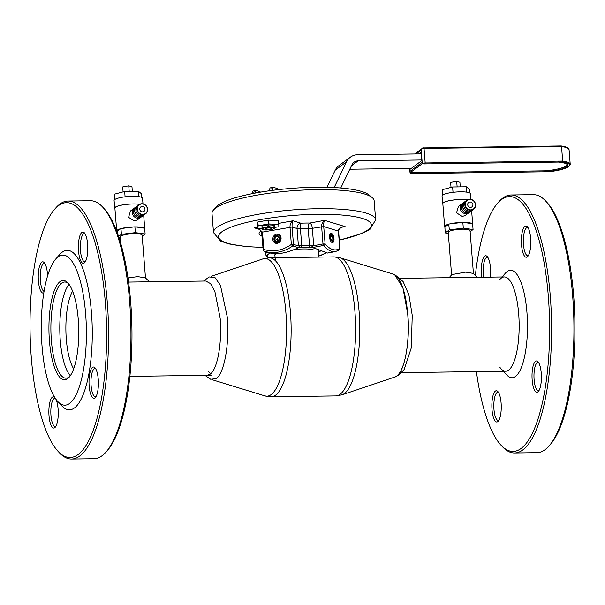 <?xml version="1.0" encoding="UTF-8"?>
<svg xmlns="http://www.w3.org/2000/svg" width="605" height="605" viewBox="0 0 605 605"><rect width="100%" height="100%" fill="white"/><g stroke="black" fill="none" stroke-linecap="round" stroke-linejoin="round"><path stroke-width="0.91" d="M340.774 187.996L351.974 164.749A7.82 7.29 -126.6 0 1 354.069 162.2A7.82 7.29 -126.6 0 1 358.13 160.847L421.745 159.97M421.261 153.867L357.646 154.736A14.074 13.121 53.4 0 0 350.348 157.171L338.989 165.596A14.074 13.121 53.4 0 0 335.208 170.186L326.972 187.293M350.348 157.171A14.074 13.121 53.4 0 0 346.567 161.769L334.141 187.558M349.819 169.226L411.279 168.402M561.145 145.956L422.729 147.922L423.795 147.832L424.037 148.444L425.179 162.957L425.012 163.887L423.591 163.91L422.903 163.237A2.344 0.476 -4.5 0 1 425.179 162.957L562.68 161.074L561.538 146.561L424.037 148.444A2.344 0.476 175.5 0 0 421.761 148.724L414.712 153.957M561.183 145.956C570.628 147.522 568.413 149.261 569.063 149.662A26.582 5.362 175.5 0 0 561.538 146.561L561.054 145.971L561.538 146.561L561.054 145.971L557.598 146.017M558.778 162.072L423.992 163.917L422.789 163.32L410.16 172.682L545.801 170.822A23.459 4.734 175.5 0 0 567.089 164.416C565.751 164.356 570.878 163.978 558.763 162.072M421.761 148.724L421.209 150.131L422.169 162.344L422.903 163.237M411.831 173.59L549.227 171.729C558.12 170.625 564.404 169.052 568.087 167.003C570.084 165.15 570.795 164.205 570.205 164.174A26.582 5.362 -4.5 0 0 562.68 161.074L562.317 162.004L558.861 162.049L558.43 161.459L558.861 162.049A24.238 4.885 -4.5 0 1 566.885 166.708A24.238 4.885 -4.5 0 1 545.778 171.752L545.801 170.822M549.143 171.109L549.242 171.707A25.803 5.203 175.5 0 0 568.375 166.685A25.803 5.203 175.5 0 0 562.317 162.004M409.653 168.409L410.046 172.765L410.659 173.469L411.929 173.59L410.689 173.476L410.16 172.682M410.046 172.765L409.759 168.402M418.849 153.897L421.133 152.203L421.791 160.605L410.077 169.294L410.001 168.402M213.512 232.607A81.32 16.403 175.5 0 1 256.437 214.593A81.32 16.403 175.5 0 1 375.652 219.849L374.147 200.762A81.32 16.403 175.5 0 0 372.143 197.532A81.32 16.403 175.5 0 0 254.932 195.506A81.32 16.403 175.5 0 0 213.482 210.018A81.32 16.403 175.5 0 0 212.007 213.52L213.512 232.607L220.643 241.123L228.637 243.883L246.742 246.636L262.827 247.415M372.143 197.532L368.861 194.848A78.189 15.768 175.5 0 0 256.165 192.897A78.189 15.768 175.5 0 0 216.303 206.857L213.482 210.018M297.94 245.736L293.463 244.375A1.565 1.361 107 0 1 292.767 245.91A39.098 34.069 107 0 1 264.302 251.234L269.921 252.951C277.037 254.879 286.588 253.124 298.583 247.687L299.392 246.953L298.893 246.031L297.94 245.736L298.371 245.327A4.689 0.945 175.5 0 0 301.736 245.562L301.6 247.415A6.254 1.263 -4.5 0 1 299.029 247.4M312.165 247.188A6.254 1.263 -4.5 0 1 309.004 247.316A1.565 0.658 91 0 0 309.526 245.456L308.202 228.66A31.278 6.307 175.5 0 0 300.413 228.766L301.736 245.562A31.278 6.307 -4.5 0 1 309.526 245.456A4.689 0.945 175.5 0 0 313.662 245.116L314.6 245.509L313.7 245.396L311.825 246.779L312.626 247.49L323.531 245.486A1.565 1.104 -40.5 0 0 325.104 243.944A37.533 16.774 79.6 0 0 339.776 248.413L338.407 231.057C338.641 228.304 340.872 226.822 345.115 226.618L343.383 226.807M333.998 238.657A4.689 2.095 -100.4 0 1 332.644 242.597A4.689 2.095 -100.4 0 1 329.596 237.311A4.689 2.095 -100.4 0 1 330.95 233.371A4.689 2.095 -100.4 0 1 333.998 238.657M278.096 243.081L277.854 242.65M277.408 241.077L277.385 240.041M281.075 237.977A4.689 4.091 107 0 1 275.585 243.218A4.689 4.091 107 0 1 272.825 239.489A4.689 4.091 107 0 1 278.323 234.248A4.689 4.091 107 0 1 281.075 237.977M268.507 252.519A1.565 1.384 62.4 0 0 269.777 253.261A29.713 5.989 175.5 0 0 268.771 257.806M274.557 227.495L278.035 226.852L278.126 220.636L268.196 220.129L257.866 222.02L257.775 228.244L261.821 228.448M278.429 224.447L268.499 223.941L258.169 225.839L257.775 228.244M274.458 225.181L268.34 224.871L261.988 226.036L262.048 229.068A6.254 1.263 175.5 0 0 271.214 229.529A6.254 1.263 175.5 0 0 274.405 228.418A6.254 1.263 175.5 0 0 274.511 228.206A6.254 1.263 175.5 0 0 271.577 227.314L274.564 226.527L274.458 225.181M258.169 225.839L257.866 222.02M268.499 223.941L268.196 220.129M320.597 251.09L318.601 251.453A22.128 4.462 175.5 0 1 318.623 252.64M275.986 253.767A22.128 4.462 175.5 0 0 274.965 256.081M279.82 235.92L280.281 235.7M264.105 251.173L264.105 251.173A1.565 0.764 -72.6 0 1 263.84 249.457A37.533 32.708 -73 0 0 291.353 244.405L289.992 227.049C289.984 224.175 290.96 222.088 292.933 220.78C292.23 222.073 291.958 224.145 292.094 227.019L262.472 232.101L263.84 249.457L263.009 249.804A1.565 1.565 0 0 0 264.105 251.173L264.302 251.234A39.098 34.069 107 0 1 264.105 251.173M298.583 247.687L292.767 245.91A1.565 0.507 -125.8 0 1 291.353 244.405L293.463 244.375L292.094 227.019L297.047 228.524A4.689 0.945 -4.5 0 0 300.413 228.766A4.689 0.824 -92.4 0 1 300.821 223.192A4.689 4.091 -73 0 0 297.047 228.524L298.371 245.327M339.829 248.685L339.776 248.413A1.565 1.369 -125.1 0 1 339.299 249.948L335.503 251.567A39.098 17.477 -100.4 0 1 323.531 245.486A1.565 0.696 -100.4 0 1 322.994 243.966L325.104 243.944L323.736 226.58C323.599 223.714 323.872 221.634 324.575 220.349L345.115 226.618L341.969 227.193M335.503 251.567L327.509 253.041L312.626 247.49M315.001 248.602L311.416 249.26A22.128 4.462 175.5 0 0 294.59 249.419M314.6 245.509L322.994 243.966L321.633 226.61C321.626 223.744 322.601 221.657 324.575 220.349L309.775 223.063A4.689 2.095 -100.4 0 1 312.339 228.319L313.662 245.116M261.829 232.577L261.647 232.449C261.156 230.497 259.719 229.121 257.344 228.319L254.402 227.858L257.768 228.161M258.176 228.266L262.472 232.101L261.647 232.449L263.198 249.933M277.937 189.69A2.344 1.051 79.6 0 0 276.946 188.405L273.437 187.331A2.344 1.051 79.6 0 0 273.195 187.316A2.344 1.051 79.6 0 0 272.515 188.639L272.394 190.363M272.515 188.639L269.762 189.138L269.649 190.734M269.762 189.138A2.344 1.051 -100.4 0 1 270.443 187.822L273.195 187.316M260.4 192.156A2.344 1.051 79.6 0 0 259.742 191.558L256.24 190.492A2.344 1.051 79.6 0 0 255.998 190.477A2.344 1.051 79.6 0 0 255.318 191.793L255.227 193.071M255.318 191.793L252.565 192.299L252.474 193.6M252.565 192.299A2.344 1.051 -100.4 0 1 253.245 190.983L255.998 190.477M274.549 240.124A2.972 2.586 -73 0 0 278.013 241.327A2.972 2.586 -73 0 0 279.351 237.341A2.972 2.586 -73 0 0 275.888 236.147A2.972 2.586 -73 0 0 274.549 240.124M280.546 237.039A3.91 3.411 107 0 1 278.792 242.272A3.91 3.411 107 0 1 274.231 240.699A3.91 3.411 107 0 1 275.993 235.458A3.91 3.411 107 0 1 280.546 237.039M275.986 236.374L278.361 236.457L279.329 238.816L277.922 241.093L275.54 241.017L274.572 238.65L275.986 236.374L278.648 237.16M279.797 241.856L279.389 241.841M278.55 237.16L277.143 239.436L274.572 238.65M277.816 241.093L277.143 239.436M331.555 240.586A2.972 1.331 79.6 0 0 332.916 240.397A2.972 1.331 79.6 0 0 332.039 235.383A2.972 1.331 79.6 0 0 331.986 235.33A2.972 1.331 79.6 0 0 330.398 236.676A2.972 1.331 79.6 0 0 331.555 240.586M332.372 236.593A3.91 1.747 -100.4 0 1 332.818 239.641M332.916 240.397L332.44 241.304A3.91 1.747 -100.4 0 1 331.676 241.977A3.91 1.747 -100.4 0 1 331.283 241.955M332.621 236.547L331.351 235.315L330.527 236.744L330.973 239.414L332.236 240.654L333.06 239.217L332.621 236.547L330.557 236.926M329.906 234.453A3.91 1.747 -100.4 0 1 330.262 234.286A3.91 1.747 -100.4 0 1 331.215 234.649A3.91 1.747 -100.4 0 1 331.29 234.717M266.767 228.176A3.229 0.65 175.5 0 0 265.058 228.894A3.229 0.65 175.5 0 0 269.8 229.098A3.229 0.65 175.5 0 0 271.501 228.387A3.229 0.65 175.5 0 0 266.767 228.176M262.094 227.382L262.048 229.068A6.254 1.263 175.5 0 1 265.345 227.745L262.094 227.382L261.988 226.036M274.511 228.206L274.564 226.527M268.446 226.217L265.345 227.745A6.254 1.263 -4.5 0 1 271.577 227.314L268.446 226.217L268.34 224.871M340.154 257.821A68.826 20.661 -90.8 0 1 359.098 311.53A68.826 20.661 -90.8 0 1 342.029 394.831L394.936 376.991A51.637 15.496 -90.8 0 0 407.74 314.494A51.637 15.496 -90.8 0 0 393.53 274.209L340.154 257.821L333.794 256.906L269.308 257.791L262.971 258.88A68.826 20.661 -90.8 0 1 285.885 312.528A68.826 20.661 -90.8 0 1 264.846 395.889L212.378 379.781M72.608 291.194A43.242 12.977 -90.8 0 0 66.308 339.239A43.242 12.977 -90.8 0 0 73.674 368.8A43.242 12.977 89.2 0 1 66.308 339.239A43.242 12.977 89.2 0 1 72.608 291.194M145.487 277.975L142.122 235.171A10.95 2.208 175.5 0 0 141.873 234.755A10.95 2.208 175.5 0 0 129.954 233.931A10.95 2.208 175.5 0 0 120.289 236.895L120.826 243.664M149.934 282.18L145.427 277.914L137.766 276.621L127.988 277.929M477.874 277.687L473.367 273.422L465.706 272.129L451.852 274.594L449.107 277.695M473.428 273.483L470.055 230.679A10.95 2.208 175.5 0 0 469.813 230.263A10.95 2.208 175.5 0 0 457.894 229.439A10.95 2.208 175.5 0 0 448.229 232.403L451.58 274.897M142.198 236.192L145.124 234.022L135.354 232.638L121.408 234.347L120.955 228.539L116.954 231.511A14.074 2.836 -4.5 0 1 116.697 231.027L114.889 208.128A14.074 2.836 -4.5 0 1 115.495 207.205A14.074 2.836 -4.5 0 1 125.984 204.46A14.074 2.836 -4.5 0 1 139.49 204.354M116.697 231.027A14.074 2.836 -4.5 0 1 117.302 230.112A14.074 2.836 -4.5 0 1 120.781 228.667M141.525 216.741A5.627 5.248 -126.6 0 1 140.988 217.203A5.627 5.248 -126.6 0 1 138.069 218.178A5.627 5.248 -126.6 0 1 132.624 214.351A5.627 5.248 -126.6 0 1 134.28 208.158A5.627 5.248 -126.6 0 1 134.877 207.78M140.988 217.203L137.161 220.038L134.34 220.938L128.593 217.354L130.453 210.994L134.28 208.158M142.75 215.826A5.627 5.248 -126.6 0 1 142.213 216.287A5.627 5.248 -126.6 0 1 139.294 217.263A5.627 5.248 -126.6 0 1 133.849 213.444A5.627 5.248 -126.6 0 1 135.505 207.25A5.627 5.248 -126.6 0 1 136.11 206.865M142.167 216.325A5.627 5.248 -126.6 0 1 142.122 216.356A5.627 5.248 -126.6 0 1 139.203 217.331A5.627 5.248 -126.6 0 1 133.758 213.512A5.627 5.248 -126.6 0 1 135.414 207.311A5.627 5.248 -126.6 0 1 135.459 207.281M143.982 214.919A5.627 5.248 -126.6 0 1 143.446 215.38A5.627 5.248 -126.6 0 1 140.519 216.356A5.627 5.248 -126.6 0 1 135.081 212.529A5.627 5.248 -126.6 0 1 136.738 206.335A5.627 5.248 -126.6 0 1 137.335 205.957M143.4 215.41A5.627 5.248 -126.6 0 1 143.355 215.448A5.627 5.248 -126.6 0 1 140.428 216.424A5.627 5.248 -126.6 0 1 134.991 212.597A5.627 5.248 -126.6 0 1 136.647 206.403A5.627 5.248 -126.6 0 1 136.692 206.373M141.835 203.741A5.627 5.248 -126.6 0 1 147.28 207.568A5.627 5.248 -126.6 0 1 145.624 213.762A5.627 5.248 -126.6 0 1 142.704 214.737A5.627 5.248 -126.6 0 1 137.259 210.918A5.627 5.248 -126.6 0 1 138.916 204.717A5.627 5.248 -126.6 0 1 141.835 203.741M145.624 213.762L144.58 214.541A5.627 5.248 -126.6 0 1 141.653 215.516A5.627 5.248 -126.6 0 1 136.216 211.69A5.627 5.248 -126.6 0 1 137.872 205.496L138.916 204.717M141.948 203.983A5.316 4.953 -126.6 0 1 147.431 209.103A5.316 4.953 -126.6 0 1 142.765 214.367A5.316 4.953 -126.6 0 1 137.29 209.247A5.316 4.953 -126.6 0 1 141.948 203.983M139.747 209.209A2.738 2.549 53.4 0 0 143.99 211.372A2.738 2.549 53.4 0 0 143.4 206.797A2.738 2.549 53.4 0 0 139.747 209.209M114.927 208.596A14.27 2.881 -4.5 0 1 114.693 208.143A14.27 2.881 -4.5 0 1 115.313 207.205A14.27 2.881 -4.5 0 1 125.9 204.429A14.27 2.881 -4.5 0 1 139.581 204.301M114.693 208.143L114.095 200.505A14.27 2.881 -4.5 0 1 114.67 199.605A14.27 2.881 -4.5 0 1 114.708 199.574A14.27 2.881 -4.5 0 1 114.753 199.537A14.27 2.881 -4.5 0 1 124.963 196.837L125.25 196.799A14.27 2.881 -4.5 0 1 138.613 196.617L138.817 196.648A14.27 2.881 -4.5 0 1 142.546 198.266L142.984 203.855M123.087 191.876L122.694 186.93L128.752 185.818L131.973 186.801L132.336 191.354M128.752 185.818L129.19 191.392M114.67 199.605L114.209 194.228L124.668 191.46L138.356 191.271L141.593 193.857L141.88 197.487M138.356 191.271L138.779 196.617M124.668 191.46L125.084 196.799M121.408 234.347L118.588 236.442M134.333 226.905L121.514 228.471A14.074 2.836 -4.5 0 1 134.333 226.905L134.892 226.83L135.354 232.638M121.514 228.471L120.955 228.539M144.27 228.161L135.293 226.89A14.074 2.836 -4.5 0 1 144.27 228.161L144.671 228.214L145.124 234.022M135.293 226.89L134.892 226.83M144.701 228.607A14.074 2.836 -4.5 0 1 144.754 228.819A14.074 2.836 -4.5 0 1 144.731 229.038M118.996 237.689L120.372 237.878M444.637 226.535A14.074 2.836 -4.5 0 1 445.242 225.62A14.074 2.836 -4.5 0 1 448.721 224.175L444.887 227.019A14.074 2.836 -4.5 0 1 444.637 226.535L442.83 203.635A14.074 2.836 -4.5 0 1 443.435 202.713A14.074 2.836 -4.5 0 1 453.924 199.968A14.074 2.836 -4.5 0 1 467.431 199.862M469.465 212.242A5.627 5.248 -126.6 0 1 468.928 212.71A5.627 5.248 -126.6 0 1 466.009 213.686A5.627 5.248 -126.6 0 1 460.564 209.859A5.627 5.248 -126.6 0 1 462.22 203.666A5.627 5.248 -126.6 0 1 462.817 203.288M468.928 212.71L465.101 215.546L462.28 216.446L456.533 212.862L458.393 206.502L462.22 203.666M470.69 211.334A5.627 5.248 -126.6 0 1 470.153 211.795A5.627 5.248 -126.6 0 1 467.234 212.771A5.627 5.248 -126.6 0 1 461.789 208.952A5.627 5.248 -126.6 0 1 463.445 202.758A5.627 5.248 -126.6 0 1 464.043 202.373M470.108 211.833A5.627 5.248 -126.6 0 1 470.062 211.863A5.627 5.248 -126.6 0 1 467.143 212.839A5.627 5.248 -126.6 0 1 461.698 209.02A5.627 5.248 -126.6 0 1 463.354 202.819A5.627 5.248 -126.6 0 1 463.4 202.788M471.923 210.427A5.627 5.248 -126.6 0 1 471.386 210.888A5.627 5.248 -126.6 0 1 468.459 211.863A5.627 5.248 -126.6 0 1 463.022 208.037A5.627 5.248 -126.6 0 1 464.678 201.843A5.627 5.248 -126.6 0 1 465.275 201.465M471.333 210.918A5.627 5.248 -126.6 0 1 471.295 210.956A5.627 5.248 -126.6 0 1 468.368 211.931A5.627 5.248 -126.6 0 1 462.923 208.105A5.627 5.248 -126.6 0 1 464.587 201.911A5.627 5.248 -126.6 0 1 464.632 201.881M442.868 204.104A14.27 2.881 -4.5 0 1 442.633 203.651A14.27 2.881 -4.5 0 1 443.253 202.713A14.27 2.881 -4.5 0 1 453.841 199.937A14.27 2.881 -4.5 0 1 467.521 199.809M442.633 203.651L442.036 196.012A14.27 2.881 -4.5 0 1 442.61 195.112A14.27 2.881 -4.5 0 1 442.648 195.082A14.27 2.881 -4.5 0 1 442.694 195.044A14.27 2.881 -4.5 0 1 452.903 192.345L453.19 192.307A14.27 2.881 -4.5 0 1 466.553 192.125L466.757 192.156A14.27 2.881 -4.5 0 1 470.486 193.774L470.924 199.363M451.027 187.384L450.634 182.438L456.692 181.326L457.13 186.9M456.692 181.326L459.913 182.309L460.276 186.862M442.61 195.112L442.149 189.736L452.608 186.968L466.296 186.779L469.533 189.365L469.82 192.995M466.296 186.779L466.72 192.125M452.608 186.968L453.024 192.307M470.138 231.7L473.065 229.529L463.294 228.145L449.349 229.855L448.721 224.175M444.887 227.019L445.182 232.948L448.313 233.386M449.349 229.855L445.182 232.948M462.273 222.413L449.455 223.979A14.074 2.836 -4.5 0 1 462.273 222.413L462.833 222.338L463.294 228.145M449.455 223.979L448.895 224.047M472.21 223.668L463.226 222.398A14.074 2.836 -4.5 0 1 472.21 223.668L472.611 223.721L473.065 229.529M463.226 222.398L462.833 222.338M472.641 224.115A14.074 2.836 -4.5 0 1 472.694 224.326A14.074 2.836 -4.5 0 1 472.671 224.546M467.688 204.717A2.738 2.549 53.4 0 0 471.93 206.88A2.738 2.549 53.4 0 0 471.34 202.304A2.738 2.549 53.4 0 0 467.688 204.717M469.888 199.491A5.316 4.953 -126.6 0 1 475.371 204.611A5.316 4.953 -126.6 0 1 470.705 209.874A5.316 4.953 -126.6 0 1 465.23 204.755A5.316 4.953 -126.6 0 1 469.888 199.491M469.775 199.249A5.627 5.248 -126.6 0 1 475.22 203.076A5.627 5.248 -126.6 0 1 473.564 209.27A5.627 5.248 -126.6 0 1 470.645 210.245A5.627 5.248 -126.6 0 1 465.2 206.426A5.627 5.248 -126.6 0 1 466.856 200.225A5.627 5.248 -126.6 0 1 469.775 199.249M473.564 209.27L472.52 210.048A5.627 5.248 -126.6 0 1 469.593 211.024A5.627 5.248 -126.6 0 1 464.156 207.197A5.627 5.248 -126.6 0 1 465.812 201.004L466.856 200.225M207.144 375.319L210.079 374.208C217.618 369.421 222.179 342.453 220.144 318.011L214.843 291.36L210.555 283.654L205.798 281.03L128.57 282.081M203.552 281.06L209.156 276.946L214.987 277.566L220.439 285.318L227.253 316.937C229.567 343.837 224.342 373.172 216.197 378.654L210.638 379.244L204.951 375.35M208.521 371.387A47.152 14.149 -90.8 0 0 210.638 373.754M394.437 274.39L403.089 281.552L408.897 294.809L412.239 315.379L411.294 347.845L404.163 369.526L398.861 374.866L396.767 376.181C404.775 370.736 410.205 341.349 407.823 314.464L402.915 287.761L394.437 274.39L392.305 273.831M393.931 377.331L395.904 376.726M78.544 251.06A15.639 4.696 89.2 0 1 79.784 236.101A15.639 4.696 89.2 0 1 84.36 232.827A15.639 4.696 89.2 0 1 87.627 244.322A15.639 4.696 89.2 0 1 84.76 262.517A15.639 4.696 89.2 0 1 78.544 251.06M85.04 233.757A14.074 4.227 -90.8 0 0 84.382 233.598A14.074 4.227 -90.8 0 0 80.488 250.704A14.074 4.227 -90.8 0 0 84.768 261.746A14.074 4.227 -90.8 0 0 85.426 261.564M43.81 292.941A15.639 4.696 89.2 0 1 38.395 280.841A15.639 4.696 89.2 0 1 39.643 265.882A15.639 4.696 89.2 0 1 44.21 262.608A15.639 4.696 89.2 0 1 47.477 274.103A15.639 4.696 89.2 0 1 47.591 275.91M44.899 263.538A14.074 4.227 -90.8 0 0 44.233 263.379A14.074 4.227 -90.8 0 0 40.338 280.486A14.074 4.227 -90.8 0 0 44.059 291.406M95.666 368.725A14.074 4.227 -90.8 0 0 95.008 368.566A14.074 4.227 -90.8 0 0 91.105 385.672A14.074 4.227 -90.8 0 0 95.393 396.714A14.074 4.227 -90.8 0 0 96.044 396.532M89.162 386.028A15.639 4.696 89.2 0 1 90.41 371.069A15.639 4.696 89.2 0 1 94.977 367.795A15.639 4.696 89.2 0 1 98.244 379.29A15.639 4.696 89.2 0 1 95.386 397.477A15.639 4.696 89.2 0 1 89.162 386.028M55.365 398.438A14.074 4.227 -90.8 0 0 54.858 398.34A14.074 4.227 -90.8 0 0 50.964 415.446A14.074 4.227 -90.8 0 0 55.244 426.487A14.074 4.227 -90.8 0 0 55.902 426.306M55.894 399.209A15.639 4.696 89.2 0 1 58.103 409.071A15.639 4.696 89.2 0 1 55.237 427.259A15.639 4.696 89.2 0 1 49.02 415.809A15.639 4.696 89.2 0 1 54.745 397.485M54.631 209.262L55.955 207.757A129.016 38.728 89.2 0 1 68.047 201.041L90.417 200.731A129.016 38.728 89.2 0 1 102.691 207.122L104.06 208.581A127.451 38.259 89.2 0 1 130.695 302.258A127.451 38.259 89.2 0 1 107.372 450.521L106.049 452.018A129.016 38.728 89.2 0 1 93.956 458.741L71.579 459.044A129.016 38.728 89.2 0 1 59.305 452.661L57.944 451.194A127.451 38.259 89.2 0 1 31.301 357.525A127.451 38.259 89.2 0 1 54.631 209.262A127.451 38.259 89.2 0 1 105.338 302.606A127.451 38.259 89.2 0 1 95.182 424.521A127.451 38.259 89.2 0 1 57.944 451.194M102.691 207.122A129.016 38.728 89.2 0 1 129.659 301.94A129.016 38.728 89.2 0 1 106.049 452.018M68.047 201.041A129.016 38.728 89.2 0 1 107.282 302.25A129.016 38.728 89.2 0 1 71.579 459.044M85.645 313.95A75.065 22.529 89.2 0 1 79.663 385.756A75.065 22.529 89.2 0 1 57.732 401.463A75.065 22.529 89.2 0 1 42.047 346.294A75.065 22.529 89.2 0 1 55.781 258.978A75.065 22.529 89.2 0 1 85.645 313.95M55.781 258.978L59.751 254.471A79.754 23.935 89.2 0 1 91.484 312.883A79.754 23.935 89.2 0 1 85.131 389.174A79.754 23.935 89.2 0 1 61.823 405.864L57.732 401.463M49.428 340.819A49.655 14.906 89.2 0 1 53.384 293.327A49.655 14.906 89.2 0 1 67.889 282.936A49.655 14.906 89.2 0 1 78.264 319.425A49.655 14.906 89.2 0 1 69.182 377.187A49.655 14.906 89.2 0 1 49.428 340.819M69.84 376.378A48.09 14.437 89.2 0 1 65.998 378.185A48.09 14.437 89.2 0 1 51.372 340.464A48.09 14.437 89.2 0 1 64.682 282.021A48.09 14.437 89.2 0 1 68.569 283.73M70.331 375.69A48.09 14.437 89.2 0 1 60.273 340.343A48.09 14.437 89.2 0 1 69.083 284.395M499.942 367.394A47.152 14.149 -90.8 0 0 501.152 368.891A47.152 14.149 -90.8 0 0 514.931 359.022A47.152 14.149 -90.8 0 0 518.689 313.927A47.152 14.149 -90.8 0 0 499.927 279.397M503.352 371.258L506.945 375.115A53.785 16.146 -90.8 0 0 522.659 363.855A53.785 16.146 -90.8 0 0 526.94 312.407A53.785 16.146 -90.8 0 0 505.546 273.021L502.067 276.969M528.044 227.692A14.074 4.227 -90.8 0 0 527.386 227.525A14.074 4.227 -90.8 0 0 523.491 244.632A14.074 4.227 -90.8 0 0 527.772 255.673A14.074 4.227 -90.8 0 0 528.422 255.491M521.54 244.995A15.639 4.696 89.2 0 1 522.788 230.036A15.639 4.696 89.2 0 1 527.356 226.762A15.639 4.696 89.2 0 1 530.623 238.257A15.639 4.696 89.2 0 1 527.764 256.444A15.639 4.696 89.2 0 1 521.54 244.995M481.656 277.249A15.639 4.696 89.2 0 1 481.398 274.768A15.639 4.696 89.2 0 1 482.639 259.81A15.639 4.696 89.2 0 1 487.214 256.543A15.639 4.696 89.2 0 1 490.481 268.03A15.639 4.696 89.2 0 1 490.375 277.128M487.895 257.473A14.074 4.227 -90.8 0 0 487.237 257.306A14.074 4.227 -90.8 0 0 483.342 274.413A14.074 4.227 -90.8 0 0 483.66 277.219M492.016 409.736A15.639 4.696 89.2 0 1 493.264 394.778A15.639 4.696 89.2 0 1 497.832 391.503A15.639 4.696 89.2 0 1 501.099 402.998A15.639 4.696 89.2 0 1 498.24 421.193A15.639 4.696 89.2 0 1 492.016 409.736M498.52 392.441A14.074 4.227 -90.8 0 0 497.862 392.274A14.074 4.227 -90.8 0 0 493.96 409.381A14.074 4.227 -90.8 0 0 498.248 420.422A14.074 4.227 -90.8 0 0 498.898 420.241M532.166 379.955A15.639 4.696 89.2 0 1 533.413 364.996A15.639 4.696 89.2 0 1 537.981 361.729A15.639 4.696 89.2 0 1 541.248 373.217A15.639 4.696 89.2 0 1 538.389 391.412A15.639 4.696 89.2 0 1 532.166 379.955M538.662 362.66A14.074 4.227 -90.8 0 0 538.004 362.493A14.074 4.227 -90.8 0 0 534.109 379.6A14.074 4.227 -90.8 0 0 538.389 390.641A14.074 4.227 -90.8 0 0 539.047 390.459M476.43 371.629A127.451 38.259 -90.8 0 0 500.94 445.129A127.451 38.259 -90.8 0 0 538.185 418.448A127.451 38.259 -90.8 0 0 548.342 296.541A127.451 38.259 -90.8 0 0 497.628 203.197A127.451 38.259 -90.8 0 0 475.356 275.328M500.94 445.129L502.309 446.596A129.016 38.728 -90.8 0 0 514.583 452.979A129.016 38.728 -90.8 0 0 550.285 296.178A129.016 38.728 -90.8 0 0 511.043 194.969A129.016 38.728 -90.8 0 0 498.951 201.692L497.628 203.197M514.583 452.979L536.953 452.676A129.016 38.728 -90.8 0 0 549.045 445.953A129.016 38.728 -90.8 0 0 572.655 295.875A129.016 38.728 -90.8 0 0 545.695 201.049A129.016 38.728 -90.8 0 0 533.421 194.666L511.043 194.969M549.045 445.953L550.368 444.448A127.451 38.259 -90.8 0 0 573.699 296.193A127.451 38.259 -90.8 0 0 547.056 202.516L545.695 201.049M358.13 160.847L351.475 165.778M346.567 161.769L335.208 170.186M421.209 150.131L416.074 153.935M545.778 171.752L549.242 171.707M422.169 162.344L409.993 171.374M339.292 240.087A76.631 15.458 175.5 0 0 359.892 217.747A76.631 15.458 175.5 0 0 259 219.842A76.631 15.458 175.5 0 0 218.571 237.009A76.631 15.458 175.5 0 0 262.812 247.301M265.194 251.506L265.444 254.645A31.278 6.307 -4.5 0 1 267.402 252.179M318.888 256.036A29.713 5.989 175.5 0 0 325.649 252.852M261.126 230.936A35.967 7.252 175.5 0 0 261.935 236.147M278.353 223.457L292.933 220.78L300.821 223.192A35.967 7.252 175.5 0 1 309.775 223.063A4.689 1.966 91 0 0 308.202 228.66A4.689 0.945 175.5 0 0 312.339 228.319L323.736 226.58L338.596 231.186L339.957 248.549M309.004 247.316A29.713 5.989 175.5 0 0 301.6 247.415M259.726 229.484L254.402 227.858L257.692 227.253M342.029 394.831L335.692 395.92A69.514 20.865 -90.8 0 0 354.931 311.439A69.514 20.865 -90.8 0 0 333.794 256.906M335.692 395.92L271.206 396.804A69.514 20.865 -90.8 0 0 290.445 312.324A69.514 20.865 -90.8 0 0 269.308 257.791M318.971 257.11L318.427 250.16M275.328 260.626L274.867 254.788M570.205 164.174L569.063 149.662M375.652 219.849L369.935 229.371L362.471 233.349L339.307 240.223M265.444 254.645L268.272 257.828M318.895 256.104L326.05 252.935M343.436 226.799C341.477 226.565 337.802 229.945 338.596 231.186M331.986 235.33L331.215 234.649M211.274 276.311L262.971 258.88M271.206 396.804L264.846 395.889M211.13 375.259L129.863 376.378M401.44 372.657L505.636 371.228M398.559 278.383L504.351 276.939M143.68 215.191L144.754 228.819M471.62 210.699L472.694 224.326"/></g></svg>

